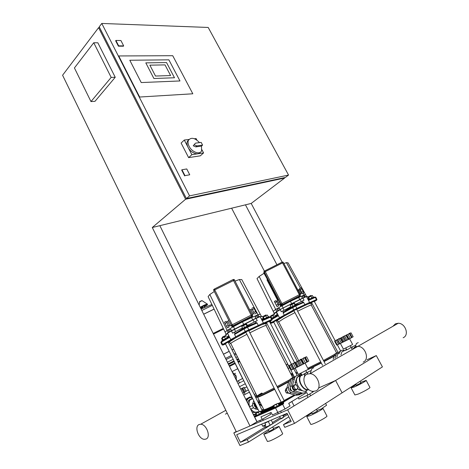 <?xml version="1.0" encoding="UTF-8"?>
<svg xmlns="http://www.w3.org/2000/svg" width="469" height="469" viewBox="0 0 469 469"><rect width="100%" height="100%" fill="white"/><g stroke="black" fill="none" stroke-linecap="round" stroke-linejoin="round"><path stroke-width="0.7" d="M355.695 384.076L356.334 385.272L360.942 382.95M356.024 384.691L351.14 387.863L354.23 386.972C358.855 385.055 366.412 380.875 366.16 380.382L360.632 382.37M351.175 387.927L354.886 394.957L358.023 394.13C362.678 392.254 370.24 388.033 369.947 387.476L369.912 387.412M321.992 408.393L326.541 405.263M326.113 384.662L335.611 380.476L376.29 355.578L367.028 359.741M287.655 409.824L294.52 423.401L284.812 427.341L283.458 424.65L291.185 421.479L287.081 413.353L236.71 434.734L240.404 442.326L247.21 439.535L248.464 442.097L239.958 445.55L233.814 432.922L287.655 409.824L335.611 380.476L342.094 392.823L382.417 366.899L376.29 355.578M333.781 356.417L324.061 361.628L333.781 356.417M321.335 363.035L308.027 369.549L321.335 363.035M270.853 316.534L271.076 315.918L273.175 314.875L273.462 315.215M272.917 314.781L270.795 315.866M275.221 316.399L274.922 315.819M274.4 314.805L270.66 316.639M273.691 317.108L272.852 315.485M275.655 316.276L271.703 318.146M295.921 304.703L290.557 307.465L290.809 307.945M302.851 302.288L292.433 307.025L293.658 309.915L284.308 315.203L283.147 312.964L295.646 306.034L294.931 305.712L283.364 312.196M290.968 304.997L290.815 304.586L293.459 303.255M293.084 303.179L290.903 304.293M291.009 307.119L290.147 305.471L291.888 304.469L294.555 303.314L295.37 304.873M294.972 305.049L294.098 303.39M292.762 306.146L291.888 304.469M295.91 305.337L295.552 305.483M313.585 296.953L308.473 299.814M313.609 297.557L312.829 297.903M308.766 297.24L308.59 296.906L309.048 296.596L311.088 295.576L311.375 295.916M310.83 295.488L308.708 296.578M311.75 297.739L310.894 296.121L308.25 297.586M309.522 298.905L308.666 297.293M308.713 299.38L308.303 298.601M313.181 297.07L312.342 295.493L310.894 296.121M279.196 304.457L278.486 302.417L277.396 300.951M279.565 304.821L280.603 304.293L278.352 299.908M278.281 304.92L279.266 304.422L277.466 300.916M300.16 294.35L300.77 294.04L299.861 291.554L298.501 289.672M300.752 293.494L301.673 293.031L299.855 289.537M301.555 293.09L302.183 293.852L301.673 292.293L300.301 289.69L299.445 288.67L299.75 289.59M300.301 289.69L301.872 288.892L301.01 287.872L299.445 288.67M302.183 293.852L303.748 293.055L301.872 288.892M301.673 292.293L303.244 291.489M277.056 306.626L278.627 305.829L278.041 304.299L275.924 300.617L274.353 301.415L277.056 306.626L274.353 301.415M276.687 301.69L275.11 302.487M278.041 304.299L276.464 305.102M282.983 262.048L282.385 262.083M264.487 271.135L263.988 271.598L263.859 272.993L267.236 279.049L267.06 280.063L277.619 300.283M276.675 315.614L278.041 314.986M303.982 295.869L301.772 297.012L302.405 298.208M280.116 309.546L279.483 308.326L277.63 309.223L277.279 309.464L277.906 310.677M278.299 322.004L277.431 320.327L284.507 315.854L284.308 315.203L279.489 317.789L276.434 311.879L280.245 309.733L281.289 311.744L282.989 311.029L283.54 312.096M283.147 312.964L283.094 312.348M302.528 302.429L301.989 301.409L304.012 300.183L302.956 298.178L306.45 296.555L309.558 302.429L293.658 309.915L294.327 310.314L308.051 304.041L310.707 303.209M303.355 302.065L305.284 305.272L316.288 300.359L314.371 301.555M309.264 303.273L309.558 302.429M285.404 311.029L285.258 310.748L287.403 309.306L290.61 307.558M296.015 304.879L298.266 304.053M310.671 303.138L311.598 304.891C310.519 305.008 305.864 307.125 297.645 311.24M294.954 312.606L283.751 318.58L278.334 322.08M273.796 322.25L271.868 322.989L280.491 318.017L294.01 310.812M296.701 309.44L305.284 305.272M303.273 293.295L304.182 294.948L290.428 301.321L280.837 306.45L281.13 305.794L280.403 304.393M299.615 296.9L300.107 296.144L281.13 305.794M264.024 273.304L259.175 276.423L275.678 309.44L280.837 306.45L279.899 304.651M278.129 300.025L267.224 279.055M276.411 311.838L276.223 312.219L277.255 314.212L277.542 314.031M277.255 314.212L274.764 316.165M275.092 316.141L276.745 315.743M307.957 299.398L308.766 298.554L307.641 298.806M290.809 306.738L284.085 310.308L282.995 308.057L300.195 299.568L301.256 301.567L304.012 300.183M301.256 301.567L295.183 304.516M281.289 311.744L284.085 310.308M259.175 276.423L257.012 278.598L273.21 311.305L275.678 309.44L276.698 311.404M306.691 296.643L288.107 262.869L286.436 262.634L283.897 263.543M286.436 262.634L300.453 288.159M305.706 294.778L304.182 294.948L305.172 296.818M283.135 307.986L281.986 305.782M274.259 313.339L273.21 311.305M299.755 299.527L298.595 297.334M291.583 303.531L290.428 301.321M335.013 358.228L336.531 353.304L339.544 351.873M337.006 352.752L334.731 354.159L333.154 359.283M299.621 375.341L300.078 373.699M288.189 368.74L290.868 373.887M287.743 364.05L287.198 364.12L287.661 363.891M289.678 367.819L288.124 368.622M286.154 364.776L287.784 364.12M289.561 367.889L287.667 364.202M297.112 373.242L296.308 373.723M296.947 373.318L296.291 373.682M293.764 375.78L293.383 377.205M292.21 376.601L293.019 374.338M295.658 372.45L297.41 372.562M292.709 373.723L291.431 375.077M344.182 350.331C342.464 349.868 341.121 350.284 340.154 351.58L339.409 353.309L337.592 354.171L338.337 352.442L340.623 351.035M337.463 354.716L336.877 357.167M342.417 342.352L343.027 342.048M341.35 342.962L349.616 338.847L352.6 344.416L351.715 344.991L343.39 349.094L340.43 343.525M339.884 343.689L337.762 339.708L340.177 338.137L342.434 342.376L339.562 343.83L337.41 339.785L337.645 339.45L337.41 339.785M348.684 339.204L343.05 342.094L340.852 337.967L343.566 336.42L351.011 332.832L353.134 336.783L351.668 337.551M349.124 333.43L350.361 333.072M349.557 333.617L351.703 337.616L348.977 339.023L346.708 334.79M351.574 337.692L349.44 333.717M348.191 339.492L346.052 335.505M343.894 341.696L341.766 337.703M337.182 344.867L336.695 345.09L334.602 341.151L337.645 339.45M339.538 343.783L337.223 344.938L335.147 340.969M338.841 339.028L338.653 338.677L339.023 338.612M339.597 338.477L339.099 338.671M345.835 340.658L343.566 336.42M337.604 339.773L337.463 339.48M336.701 339.943L336.209 340.148M342.903 341.813L342.3 342.124M346.427 349.258L345.372 350.202L342.616 351.51L343.584 350.613M349.071 348.725L350.724 347.517L349.071 348.725L345.712 350.314L346.556 349.505M346.802 349.798L345.782 348.051M351.932 348.479L351.369 348.748L352.055 348.074M350.859 347.447L352.325 347.171M355.438 346.585L356.358 343.513L358.252 342.61M342.681 351.416L341.919 351.779L340.951 354.84M351.891 348.608L352.442 346.784L355.865 345.161M290.815 373.781L292.545 373.4M252.152 397.53L250.645 397.02L252.152 397.53M403.147 337.744C409.566 335.276 405.462 323.176 398.245 323.247L395.443 323.792L392.928 326.289M354.329 347.218L357.923 346.315C365.415 346.433 369.83 359.6 363.194 362.074C369.83 359.6 365.415 346.433 357.923 346.315L355.021 346.826L352.442 349.446M311.68 412.368L312.36 413.693L317.343 411.178L316.393 409.337M312.002 413.001C308.737 414.819 306.99 415.991 306.755 416.525L309.651 415.798C314.517 413.857 323.205 408.991 322.959 408.358L316.974 410.463M306.802 416.619L310.718 424.293C310.759 424.609 311.738 424.392 313.667 423.642C318.568 421.754 327.262 416.835 326.969 416.12L326.916 416.026M268.397 421.285L264.774 422.821M268.215 429.745L269.054 431.433L273.726 429.012M268.749 430.818L263.783 434.136L266.128 433.549C270.549 431.791 279.219 426.937 279.008 426.356L273.421 428.402M263.824 434.218L267.424 441.487L269.804 440.966C274.265 439.254 282.93 434.347 282.678 433.69L282.637 433.602M269.3 420.904L268.303 421.508L270.121 425.154L272.911 423.431L271.24 420.077M268.303 421.508L264.897 423.185M270.121 425.154L266.163 427.095L265.284 425.313M266.163 427.095L265.038 427.282L264.323 425.852M294.52 423.401L342.094 392.823L335.611 380.476L318.686 387.933M233.814 432.922L236.171 431.521M248.464 442.097L288.845 416.847M247.21 439.535L280.878 418.659M283.616 416.964L287.644 414.467M240.404 442.326L264.973 427.153M272.46 422.528L280.228 417.727M283.106 415.95L287.134 413.465M283.458 424.65L290.528 420.177M269.968 412.937L270.666 414.332L262.224 419.415L256.977 421.678L254.72 417.117L254.814 416.408L254.339 416.613M262.224 419.415L260.957 416.865L271.135 412.433L272.425 415.018L285.017 408.991L282.655 404.313L283.581 403.762L283.088 403.381L282.021 403.961L282.655 404.313L275.561 407.966L275.643 407.244L254.814 416.408M279.495 406.054L279.219 405.503M296.431 398.726L288.752 403.44M285.017 408.991L290.024 405.949L288.716 403.369L306.714 392.535L307.998 395.027L298.87 399.013L298.184 397.671M312.108 391.216L312.624 392.213L307.998 395.027M312.624 392.213L313.72 391.386M288.494 382.012L277.689 387.804L288.494 382.012M257.592 397.214C258.12 397.454 263.836 394.828 274.734 389.323L263.039 395.074M294.339 394.916L284.114 400.503M281.148 402.033L278.135 403.551M273.069 406.007C266.873 408.904 263.771 410.099 263.766 409.589L257.633 397.296M260.324 411.53L262.194 410.457L228.157 342.124M227.746 337.75L222.722 339.896L221.995 340.412L222.253 340.934M222.464 337.797L222.318 337.375L225.102 335.997M224.71 335.915L222.417 337.07M227.131 337.686L226.785 337M226.263 335.951L221.597 338.419L222.417 340.078M225.337 338.512L224.458 336.742M222.992 339.744L222.113 337.979M245.791 332.023L281.242 402.209L284.208 400.684M248.072 325.685L242.262 328.646L242.526 329.179M247.943 326.406L234.928 333.582M242.731 325.967L242.579 325.515L245.439 324.097M245.029 324.02L242.672 325.21M242.69 328.306L241.787 326.518L243.546 325.486L246.676 324.126L247.538 325.832M246.917 326.102L245.996 324.29M244.466 327.309L243.546 325.486M268.737 316.622L263.977 318.908L263.226 319.694M268.667 317.302L267.752 317.706M263.56 316.892L263.414 316.475L266.181 315.098M265.788 315.016L263.508 316.176M266.597 317.519L265.694 315.766L262.892 317.349M264.223 318.768L263.326 317.015M263.508 319.184L263.127 318.445M268.268 316.751L267.383 315.033L265.694 315.766M231.276 325.298L230.062 325.914L228.778 323.37L227.676 321.171L228.901 320.55L217.446 297.721L231.926 326.594L252.568 316.176L232.055 326.852L231.276 325.298L232.055 326.852M226.844 322.572L229.071 327.004L226.228 321.324L224.522 322.191L225.126 323.44L226.844 322.572L226.228 321.324M252.146 314.687L253.19 314.16L250.792 309.434M253.031 313.65L254.169 313.069L252.252 309.282M254.128 313.087L252.216 309.306M252.515 309.534L254.221 308.666L253.495 307.482L251.789 308.344M254.673 313.99L256.379 313.128L254.221 308.666M253.958 312.372L255.669 311.498M229.071 327.004L227.359 327.872L225.126 323.44M228.268 325.422L226.556 326.295M234.148 279.454L234.353 279.858L234.148 279.454L233.427 279.512M213.958 289.35L213.53 289.906L217.352 297.539M258.132 317.126L257.463 315.819L255.429 316.792L255.077 317.044L255.74 318.34M230.883 329.344L228.491 330.563L229.142 331.87M230.748 339.597L227.541 333.178L231.469 330.956L232.565 333.148L234.629 332.316M230.42 343.671L229.517 341.866L236.1 337.574L234.6 334.456L244.009 329.009L245.258 331.477L230.76 339.615M234.6 334.456L234.564 333.793M255.828 322.942L255.259 321.822L257.235 320.597L256.121 318.416L260.119 316.604M256.08 322.83L256.572 322.613L257.065 323.024L258.302 325.451L245.258 331.477L246.008 331.9L261.895 324.648L265.495 323.504M263.05 323.897L263.385 322.977L258.302 325.451L258.654 326.09L271.528 320.345L269.534 321.623M238.17 331.7L242.356 328.839M248.177 325.891L252.14 324.337M265.442 323.411L266.415 325.31C264.991 325.498 259.468 327.995 249.848 332.802M246.934 334.286L235.362 340.488C231.733 342.563 230.103 343.66 230.467 343.777M225.56 344.023L223.373 344.862L231.868 339.861L245.944 332.328M248.857 330.844L258.654 326.09M261.368 316.323L241.781 279.571L239.36 279.542L258.009 314.681L242.426 321.875L232.284 327.327L227.096 330.399L225.079 332.128L208.113 296.596L209.813 294.479L228.127 332.462M252.668 316.962L252.668 316.376M214.315 291.483L209.813 294.479M227.588 333.271L228.743 335.575M228.702 335.599L226.697 337.328M226.949 337.328L229.247 336.584M261.813 319.917L263.314 318.809M260.248 316.851L262.359 316.305L263.449 318.433L261.35 319.008M242.491 327.913L235.579 331.595L234.447 329.144L231.469 330.956L253.113 319.928L254.221 322.109L257.235 320.597M254.221 322.109L247.339 325.445M232.565 333.148L235.579 331.595M239.36 279.542L235.028 281.101M260.289 314.224L258.009 314.681L259.052 316.716M234.647 329.033L233.445 326.641M226.14 334.25L225.079 332.128M252.691 319.858L251.478 317.472M243.646 324.278L242.426 321.875M291.589 390.788L290.012 389.88L290.276 387.91M301.76 393.86L297.598 394.511L291.108 392.547C289.097 391.509 288.23 389.809 288.511 387.447L291.302 378.852L295.107 376.965M292.164 377.897L289.467 379.714L286.665 388.297C286.377 390.659 287.239 392.354 289.25 393.385L295.734 395.338L299.896 394.687M258.607 399.242L258.917 402.244M260.283 404.817L262.183 406.418M255.183 396.393L256.391 394.804M258.202 409.701L255.042 408.821C253.078 407.86 252.275 406.242 252.627 403.956L253.711 400.661M256.824 395.666L256.537 396.334M255.488 397.003L256.426 396.663M256.314 397.009L255.992 398.011M254.567 402.384L254.304 403.188C253.952 405.474 254.761 407.098 256.725 408.059L257.493 408.276M261.69 409.449L262.675 409.724M257.059 407.397L255.3 405.785L255.03 403.322M257.164 407.614L254.966 405.937L254.896 403.047M260.207 402.449L259.005 402.496L259.011 403.997L260.676 404.542L260.87 403.786M260.84 403.721C260.571 404.694 260.072 404.729 259.345 403.821C259.04 402.795 259.287 402.338 260.084 402.455L260.254 402.549M260.16 404.835L259.82 405.691M258.014 402.068L259.169 402.332M256.778 406.834L256.197 406.723L255.072 404.46L255.312 403.879M255.072 404.46L255.499 404.266M256.197 406.723L256.625 406.529M242.813 393.321L245.592 398.931M241.67 388.502L244.12 387.324L246.002 391.345M246.043 391.427L244.068 387.441L246.043 391.427L244.068 392.471M240.732 389.118L241.881 388.649L241.617 388.402M242.086 388.473L244.091 392.518L242.766 393.221M243.868 392.653L241.881 388.649M248.74 400.297L249.062 400.356M251.753 398.58L250.077 399.887C248.851 401.728 248.705 404.026 249.637 406.787M250.798 409.027C253.026 411.905 255.329 412.802 257.71 411.712M252.691 398.615L250.634 399.623M251.589 398.656L249.913 399.963C248.734 401.716 248.558 403.92 249.373 406.576M253.536 407.784L250.628 409.103C252.732 411.846 254.948 412.79 257.282 411.923M250.129 399.342L248.453 400.643L247.526 402.848M252.31 412.509L256.062 412.444M258.947 411.196L258.654 411.846M255.505 414.379L253.207 414.32M246.635 401.042L247.462 399.471C248.67 397.911 250.264 397.319 252.234 397.694M253.618 415.153L255.476 414.385M248.453 398.462L246.084 399.928M300.992 390.413L302.095 390.654M296.308 379.38L295.904 380.494M303.642 393.028L299.474 393.679L292.978 391.703C290.962 390.665 290.094 388.959 290.37 386.597L293.148 377.985L295.851 376.161M299.867 375.399C297.809 374.907 296.185 375.476 295.001 377.111L292.24 385.735C291.964 388.103 292.832 389.815 294.854 390.859L301.356 392.84C303.496 393.427 305.184 392.893 306.415 391.24L306.867 390.454M306.949 390.278L307.113 389.868M286.647 390.144L287.52 392.055M286.149 392.465L285.445 391.082M285.492 391.375L285.832 392.125M286.635 388.408L285.955 388.719L285.228 390.659L286.43 393.016L288.822 393.21M286.623 390.02L285.228 390.659M287.796 392.395L286.43 393.016M294.643 384.727L293.442 385.278L292.726 387.23L293.94 389.604L295.869 390.026L297.076 389.481L297.78 387.523L296.56 385.155L294.643 384.727L293.928 386.679L292.726 387.23M293.928 386.679L295.148 389.059L293.94 389.604M295.148 389.059L297.076 389.481M296.431 367.573L304.358 363.545M295.224 368.312L298.354 374.403L308.291 369.326M291.841 364.143L306.609 356.751L308.854 361.066L307.025 362.033M304.786 357.431L306.257 356.897M303.707 358.252L303.502 357.859L303.566 358.304M303.543 357.935L303.883 357.9M304.786 357.718L307.06 362.097L304.064 363.651L301.667 359.019M306.878 362.209L304.621 357.865M303.66 363.897L300.57 365.474L298.173 360.831M303.027 364.261L300.77 359.893M300.57 365.474L296.936 367.303L294.55 362.672M298.348 366.664L296.097 362.291M296.936 367.303L293.858 368.863L291.583 364.442M294.145 368.745L291.906 364.384M290.012 365.187L291.782 364.026M293.829 368.804L291.554 369.935L289.344 365.603M291.507 369.842L289.08 365.627L290.71 364.706M293.893 363.053L294.239 362.678M294.966 362.508L294.286 362.73M304.064 363.651L303.672 363.868M290.927 364.554L291.378 364.132M300.236 359.623L299.609 360.356M301.022 359.746L300.74 359.213L300.224 359.606L300.453 360.04L300.224 359.606M306.445 390.642C301.532 394.107 293.664 382.053 297.569 377.076L299.328 375.651M308.784 389.628C303.713 392.09 296.695 380.459 300.383 375.757L301.614 374.584M308.485 389.399C303.531 391.128 297.323 380.248 300.752 375.88L301.76 374.86M304.041 378.266L304.926 373.928L306.151 372.767L302.136 375.229L300.946 373.283M306.509 374.461L307.394 373.5M306.333 372.667L307.799 372.345M310.126 373.682L311.897 368.628L313.837 367.714M297.792 376.777L297.153 377.076L295.054 382.821L296.209 385.072M296.684 382.071L295.054 382.821M297.645 387.886L298.683 389.915L302.851 390.824M300.307 389.182L298.683 389.915M307.183 374.086L307.91 372.034L311.252 370.463M301.098 375.44L301.549 375.505M206.026 439.054C211.261 437.231 206.53 424.111 200.697 424.234L199.096 424.533C193.937 426.491 198.709 439.482 204.548 439.324L206.026 439.054M307.095 374.133L310.091 373.682C317.835 374.057 322.619 388.502 315.789 390.947L313.028 391.363C305.272 391.07 300.365 376.777 307.095 374.133M232.073 371.612L237.736 368.722L232.073 371.612M236.382 377.627L234.734 374.291L236.024 375.71L236.382 377.627M232.184 371.841L235.684 375.868L236.792 381.145M235.168 363.563L242.596 378.506L236.921 381.414M239.542 386.702L245.305 383.748L239.542 386.708M241.476 381.86L239.46 382.903L238.369 380.699L236.933 381.432M238.018 383.624L239.46 382.903M243.774 380.676L242.227 381.479M242.684 378.483L238.369 380.699M246.026 391.164L248.377 389.932M244.49 388.068L246.841 386.843L244.484 388.062M243.692 395.086L249.473 392.131M244.173 392.412L245.152 394.388M212.299 305.366L201.817 310.466M214.104 309.141L203.687 314.248L214.104 309.141M213.184 333.441L223.303 328.411M213.512 334.098L223.619 329.068M233.591 349.088L232.014 349.868L233.591 349.088M229.171 351.287L223.455 354.195L229.171 351.287M225.542 358.422L231.27 355.508M234.113 354.083L235.69 353.298M236.218 354.353L234.652 355.168M231.827 356.633L226.105 359.553M265.636 424.715L262.74 426.227L261.702 424.128M262.892 426.215L263.478 426.251L265.612 424.791M260.184 411.249L255.3 413.67L256.238 415.557L259.357 414.186L261.127 413.142L260.184 411.249L258.413 412.286L259.357 414.186M255.3 413.67L255.963 413.5L256.906 415.399M255.963 413.5L258.413 412.286M280.743 418.612L283.669 417.123M283.645 417.205L281.488 418.688L280.861 418.653M274.74 404.782L278.023 403.322L278.996 405.263L273.949 407.754L272.976 405.826L274.74 404.782M278.023 403.322L276.259 404.366L277.238 406.306M276.259 404.366L273.732 405.621L274.705 407.561M273.732 405.621L272.976 405.826M201.934 149.758L203.575 152.912L200.345 155.819L188.62 157.625L181.116 143.057L184.294 140.043L189.001 139.445M203.575 152.912L191.85 154.676L184.294 140.043M194.436 138.754L196.095 138.543L196.916 140.12M188.62 157.625L191.85 154.676M201.506 146.088L202.585 145.103L196.857 145.894L195.778 146.891L201.506 146.088L201.564 150.901C199.864 154.993 191.932 152.149 189.136 146.346C187.952 143.954 187.735 141.919 188.479 140.237C191.194 137.054 194.875 137.845 199.524 142.623M195.778 146.891L193.228 145.783L195.438 143.168L201.178 142.4L202.585 145.103M200.193 152.355C198.076 155.808 190.701 152.812 188.063 147.342C186.879 144.956 186.662 142.922 187.412 141.245L188.737 139.785M193.228 145.783L195.438 143.168M196.857 145.894L194.307 144.786M168.881 59.839L179.973 80.955L141.222 82.556L129.802 60.249L168.881 59.839L129.802 60.249L141.222 82.556L179.973 80.955L168.881 59.839M118.733 55.958L172.733 55.705L192.818 93.788L139.651 97.03L118.733 55.958L172.733 55.705L192.818 93.788L139.651 97.03L118.733 55.958M149.869 65.162L165.024 64.892L170.599 75.55L155.509 76.048L149.869 65.162L155.509 76.048L170.599 75.55L165.024 64.892L149.869 65.162M166.53 62.565L174.491 77.76L153.902 78.511L145.812 62.864L166.53 62.565L174.491 77.76L153.902 78.511L145.812 62.864L166.53 62.565M120.92 40.527L123.669 45.892L118.663 45.845L115.907 40.445L120.92 40.527M123.669 45.892L123.406 46.214L118.399 46.173L115.644 40.78L115.907 40.445M118.399 46.173L118.663 45.845M186.75 168.951L189.74 174.79L184.974 175.641L181.972 169.766L186.75 168.951M184.974 175.641L189.74 174.79M184.663 175.922L181.661 170.042L181.972 169.766M264.41 271.176L231.627 208.195M98.59 27.665L62.582 75.245L236.329 431.843L249.971 425.993L152.29 227.506L251.191 203.435L284.624 178.038L185.613 199.225L98.59 27.665L99.668 27.7M245.451 204.83L276.945 264.768M282.156 262.136L251.191 203.435M249.971 425.993L256.918 421.819L159.853 225.665M74.424 67.952L93.747 42.749L111.176 77.408L90.98 101.58L74.424 67.952M111.176 77.408L115.239 77.274L97.851 42.802L93.747 42.749M115.239 77.274L94.99 101.327L90.98 101.58M189.552 195.878L101.779 23.45L208.201 27.454L288.546 175.06L189.552 195.878L186.392 198.563L285.404 177.446L288.546 175.06M100.19 28.726L186.017 197.818M101.779 23.45L99.223 26.827L186.392 198.563M284.413 177.657L284.624 178.038M152.29 227.506L185.613 199.225M336.49 353.362L323.463 360.491L336.502 353.345M336.924 352.835L336.59 352.94M336.941 352.817L336.584 352.928M308.162 369.068L321.148 362.678M323.874 361.277L335.781 355.033M307.752 368.282L320.737 361.892L307.752 368.282M263.895 272.718L267.066 278.733M281.441 304.598L281.646 305.038L281.3 304.926L281.722 304.692M264.012 271.686L281.3 304.926L281.025 305.548L280.421 304.387L281.025 305.554L300.031 296.027M299.896 296.238L300.359 295.517L281.646 305.038L281.365 305.659M266.99 278.645L278.146 300.013L267.137 278.85M264.123 271.317L264.276 271.61M282.057 262.153L283.393 262.599L300.172 294.385M299.75 295.757L299.339 294.749L300.178 294.385L299.75 295.757L282.367 304.604L280.99 304.152L264.375 272.225L264.815 270.9M264.827 270.871L282.033 262.165L283.393 262.581L282.543 262.904L282.08 262.171L264.844 270.889L265.29 271.633L264.375 272.219L264.809 270.877M283.393 262.581L300.295 294.831M281.054 304.258L281.933 303.601L282.367 304.604M281.933 303.601L299.339 294.749L282.543 262.904L265.29 271.633L281.933 303.601M277.548 320.556L276.47 321.042M284.507 315.854L294.327 310.314M311.815 302.992L310.871 303.519M271.868 322.989L271.211 322.608L270.537 323.053L271.422 323.252M279.77 317.765L271.211 322.608L270.443 321.107M292.504 306.949L283.188 312.26M303.15 302.1L295.001 305.682M296.707 309.1L296.836 308.297L295.646 306.034L303.83 302.435M308.479 300.389L315.262 297.399L314.552 297.094L308.209 299.879M278.123 315.15L271.967 318.662M316.288 300.359L316.423 299.58L315.262 297.399L315.748 297.223L316.909 299.398L309.44 302.687M316.915 299.404L316.604 300.23M272.231 319.178L278.393 315.666M273.691 314.142C273.884 313.562 274.728 312.841 276.223 311.979L276.423 311.862C276.745 311.275 277.965 310.507 280.081 309.558L276.534 311.539M306.11 296.472L280.057 309.563M274.119 314.922L273.749 314.201L276.511 312.032M306.45 296.555C305.682 296.531 304.498 297 302.88 297.956L283.024 308.033M276.264 311.932L273.867 313.878M302.892 297.944L299.972 299.41M306.597 296.83L307.77 296.678M288.294 368.54L286.336 364.718M292.515 375.546L291.835 375.868M352.049 337.358L349.851 333.266M350.202 338.395L347.998 334.28M346.902 340.136L344.697 336.003M344.979 341.121L342.775 336.988M341.256 342.986L339.058 338.864M338.53 344.293L336.349 340.183M278.539 404.354L283.598 402.068L282.877 401.798L282.948 403.404L278.949 405.169M283.581 403.762L283.598 402.068L295.189 395.174M278.668 404.612L283.727 402.326M254.743 415.991L255.816 415.329L255.845 414.772M256.086 415.253L255.675 415.44M262.019 410.111L263.572 409.197M260.682 412.257L273.386 406.635M294.391 394.933L282.965 401.71L278.264 403.797M273.11 406.084L260.412 411.712M254.198 416.325L254.796 415.962M254.614 417.164L275.561 407.966L277.918 412.65M282.021 403.961L275.643 407.244M273.515 406.893L260.811 412.509M261.081 413.048L273.79 407.444M262.271 393.35L258.19 395.748M289.285 379.996L277.056 386.562L289.291 379.99M291.032 378.975L291.343 378.788M274.113 388.103C260.711 394.992 252.867 397.999 257.141 396.739C253.758 398.972 262.646 395.021 274.535 388.936M277.49 387.417L288.664 381.449M256.918 395.859C255.523 397.149 261.251 394.552 274.101 388.08C261.397 394.476 255.669 397.073 256.924 395.865M231.874 325.861L232.073 326.26L231.704 326.137L232.091 325.92M252.181 315.713L252.568 315.614L252.428 315.918L252.246 315.543M252.428 316.475L252.428 315.918L232.073 326.26L232.29 326.711M252.545 315.543L252.263 314.998L251.689 316.212L232.782 325.82L231.299 325.328L213.77 290.352L214.321 289.051L233.04 279.594L234.5 280.063L252.568 315.614M217.335 297.51L228.895 320.55M231.926 326.594L213.53 289.906M252.263 314.992L251.185 315.139L233.04 279.594M251.689 316.212L251.185 315.139L232.255 324.759L232.782 325.82M213.77 290.352L214.321 289.051L214.755 289.901L213.835 290.51M214.339 289.074L233.064 279.612L234.5 280.057L214.755 289.901L232.255 324.759L231.299 325.328M229.669 342.171L228.45 342.716M236.1 337.574L246.008 331.9M266.791 323.182L265.653 323.827M223.373 344.862L222.64 344.463L222.036 344.879L222.992 345.096M231.129 339.591L222.64 344.463L221.456 342.065L229.622 337.34M248.599 330.581L248.717 329.719L247.468 327.251L244.009 329.009L243.986 328.329L246.964 326.834L247.468 327.251L257.065 323.024M244.073 328.236L234.693 333.676M256.367 322.649L246.8 326.852M262.241 320.743L270.431 317.138L269.704 316.792L261.96 320.192M229.341 336.777L221.597 341.274L221.456 342.065L220.852 342.487L221.438 341.403L229.359 336.812M261.983 320.239L269.933 316.745L271.064 316.909L272.284 319.272L271.651 319.506L270.431 317.138L271.07 316.921M271.528 320.345L271.651 319.506L263.25 323.247M227.529 333.16C227.406 332.82 228.667 332.023 231.305 330.762L227.653 332.808M259.75 316.499L231.281 330.762M226.058 336.039L225.63 335.188L227.658 333.406M263.385 322.977L260.107 316.581C259.375 316.511 258.026 317.038 256.062 318.175L234.482 329.115M227.553 333.195L225.683 334.702M256.074 318.158L252.891 319.752M260.16 316.681L262.423 316.428M297.598 394.511L295.734 395.338M290.493 380.605L288.658 381.467M288.511 387.447L286.665 388.297M291.108 392.547L289.25 393.385M252.627 403.956L254.304 403.188M255.042 408.821L256.725 408.059M244.841 392.066L242.795 387.933M299.474 393.679L301.356 392.84M292.339 379.738L294.198 378.87M290.37 386.597L292.24 385.735M292.978 391.703L294.854 390.859M303.795 358.216L303.636 357.917M307.623 361.722L305.296 357.243M305.383 362.977L303.05 358.474M301.678 364.929L299.345 360.415M297.522 367.045L295.194 362.525L297.522 367.045M299.585 366.002L297.252 361.488M295.64 367.977L293.318 363.463M292.908 369.273L290.604 364.782M214.075 309.083L203.657 314.189M200.685 308.174L202.889 307.224M204.138 306.597L207.034 304.621M200.451 307.705C203.892 305.489 209.954 303.244 206.466 305.466L204.22 306.755L206.372 305.501C209.801 303.314 203.739 305.583 200.456 307.723M207.491 304.1L207.263 304.035C205.563 304.457 203.218 305.536 200.24 307.277M202.057 300.658L199.407 301.972M201.746 300.676L199.823 301.485M207.404 304.733L207.263 304.035L201.987 300.617L199.589 301.673M202.96 307.371L200.761 308.332L202.966 307.388M223.484 354.253L229.2 351.345M232.044 349.927L233.621 349.141M239.372 360.673L237.783 361.452M234.928 362.877L229.194 365.797M238.721 359.365L237.126 360.139M234.277 361.558L228.544 364.483M238.404 358.732L236.81 359.5M233.955 360.919L228.227 363.838M326.576 405.327L325.592 403.428M369.947 387.476L366.16 380.382M360.954 382.968L360.051 381.279M323.475 360.509L334.426 354.664M307.77 368.312L320.743 361.91M276.206 320.538L297.311 361.417M272.864 314.763L273.175 314.875M270.806 315.825L270.707 316.147M273.656 321.98L294.596 362.631M300.254 373.617L300.922 374.907M311.187 304.956L336.678 353.11M278.592 321.716L298.683 360.608M296.56 309.171L325.21 363.815M293.025 303.162L293.354 303.273M290.915 304.258L290.815 304.586M293.647 303.613L293.453 303.25M296.185 305.213L295.91 304.686M293.881 310.566L322.537 365.333M311.545 302.482L337.873 352.166M313.849 297.452L313.579 296.941M308.719 296.537L308.62 296.859M310.777 295.47L311.088 295.576M314.224 301.28L335.177 340.74M337.375 344.873L340.635 351.023M297.862 290L298.624 289.613M298.941 290L299.955 289.484M277.531 300.881L276.487 301.409M278.439 299.867L277.314 300.436M263.988 271.598L263.859 272.993M280.99 304.152L264.375 272.225M304.616 297.076L303.976 295.863M280.398 317.988L279.688 317.736M315.748 297.223L314.781 297.047L308.233 299.92M278.14 315.174L271.979 318.686M269.739 321.505L270.531 323.041M306.521 296.689L307.723 296.59L308.766 298.554M276.622 316.042L276.446 315.701M336.531 353.304L334.731 354.159M292.891 374.08L291.736 374.625M340.154 351.58L338.337 352.442M337.223 344.938L335.112 340.963M348.731 339.193L346.544 335.118M351.187 347.306L350.349 345.735M352.278 347.33L351.908 347.171M254.268 394.546L255.828 393.679M290.979 374.198L292.422 373.4M398.245 323.247L310.091 373.682M282.678 433.69L279.008 426.356M273.738 429.041L272.694 426.948M326.969 416.12L322.959 408.358M278.932 405.134L283.088 403.381L275.555 407.327L254.362 416.66M256.068 415.217L255.517 414.109M294.462 394.951L283.112 401.687L278.281 403.832M273.128 406.119L260.43 411.747M273.773 407.409L261.063 413.013M277.068 386.585L289.232 380.089M261.825 392.999C256.25 396.246 257.674 395.748 257.282 396.106M224.639 335.892L224.973 336.015M222.429 337.023L222.318 337.375M225.29 336.379L225.097 335.986M225.401 343.701L259.146 411.606M265.97 325.375L292.685 377.527M230.736 343.355L257.076 396.176M248.699 330.534L284.214 400.696M244.959 323.991L245.299 324.12M242.69 325.158L242.579 325.515M245.627 324.472L245.434 324.085M248.347 326.231L248.06 325.668M266.486 322.596L294.38 376.976M269.013 317.15L268.731 316.604M266.374 315.473L266.175 315.086M263.519 316.129L263.414 316.475M265.718 314.992L266.058 315.115M269.37 321.306L291.355 364.085M293.793 368.822L297.188 375.423M228.602 326.061L229.822 325.439M249.743 309.968L250.839 309.411M251.108 309.862L252.293 309.264M227.916 321.646L226.697 322.262M252.568 315.731L252.568 316.176M234.5 280.057L252.164 314.717M231.539 330.651L230.877 329.338M235.186 333.436L234.617 332.292M231.75 339.82L231.018 339.55M256.572 322.613L246.964 326.834M271.95 320.175L272.284 319.272M220.852 342.487L222.025 344.862M225.554 335.118L227.565 333.213M291.507 390.7L291.179 390.847M291.302 378.852L289.467 379.714M256.578 395.179L255.658 395.613M249.508 406.846L252.515 405.468M258.372 402.789L259.005 402.496M259.509 405.075L260.043 404.835M246.084 391.293L244.12 387.324M250.077 399.887L252.709 398.65M248.453 400.643L249.913 399.963M247.462 399.471L246.161 400.08M225.378 414.115L227.266 413.242M295.001 377.111L293.148 377.985M290.305 388.162L289.854 388.367M291.419 390.595L290.968 390.8M291.554 369.935L289.326 365.591M303.683 363.891L301.368 359.424M308.303 369.343L305.137 363.241M300.383 375.757L297.569 377.076M304.926 373.928L303.906 374.403M302.136 375.229L300.752 375.88M307.195 374.051L306.591 374.332M306.761 372.497L305.87 370.768M200.697 424.234L225.829 410.305M245.756 399.266L249.924 396.956M249.391 392.172L251.531 396.487M235.491 373.271L234.389 373.828M211.877 304.481L201.095 309.012M203.792 305.899L204.39 307.101M202.544 306.533L203.141 307.734M199.753 301.544L199.155 305.084M227.412 362.191L233.169 359.336M235.889 357.648L237.355 356.628M229.517 366.447L235.25 363.522M238.1 362.086L239.677 361.288M239.43 361.722L239.794 361.523M228.239 363.862L233.967 360.942M236.827 359.535L238.428 358.779M238.234 362.361L239.155 361.875M262.839 419.046L263.426 420.218M264.727 422.845L265.665 424.732M259.867 420.429L260.406 421.514M291.853 401.57L294.057 405.908M283.698 417.14L282.725 415.206M281.377 412.521L280.767 411.307M277.724 412.738L278.281 413.846M279.624 416.519L280.702 418.665M306.919 395.496L307.91 397.425M309.728 393.972L310.648 395.754M187.412 141.245L188.479 140.237"/></g></svg>
